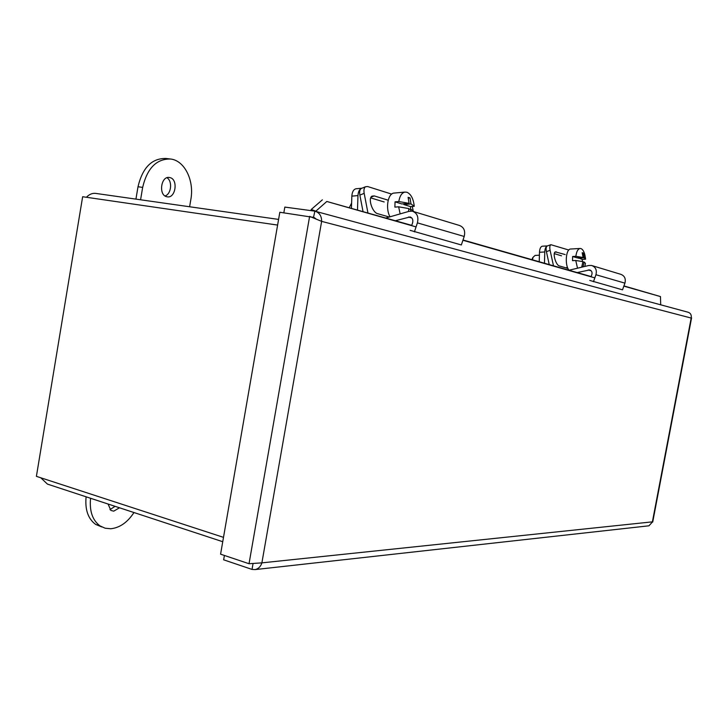 <?xml version="1.0" encoding="UTF-8"?>
<svg xmlns="http://www.w3.org/2000/svg" width="728" height="728" viewBox="0 0 728 728"><rect width="100%" height="100%" fill="white"/><g stroke="black" fill="none" stroke-linecap="round" stroke-linejoin="round"><path stroke-width="1.09" d="M278.578 219.41L95.641 193.393C92.347 193.011 89.271 194.303 86.414 197.279M40.777 477.777L47.42 484.093L222.741 541.714M223.496 537.355L36.4 476.349L82.646 196.724L277.605 225.07M166.757 196.724C158.231 195.159 161.006 175.621 169.497 177.505L169.988 177.614C178.533 179.407 175.539 198.844 167.04 196.787L166.757 196.724M119.492 507.78L113.714 511.165L110.902 510.428L108.053 504.022M86.104 496.815C84.885 509.645 88.079 518.846 95.677 524.433L101.802 526.945M90.563 498.27C89.335 511.138 92.511 520.365 100.1 525.944L105.151 528.219L110.747 528.755C119.747 527.809 127.482 522.413 133.97 512.539M189.617 206.752L190.854 199.427C194.385 180.626 184.694 160.57 170.607 159.013C156.538 158.722 147.22 168.177 142.661 187.378L140.577 199.781M165.029 195.95C171.298 194.221 172.7 181.081 166.967 177.75M109.937 509.636L115.079 506.333M169.861 158.931L165.966 158.477C151.879 158.176 142.561 167.604 138.002 186.759L135.936 199.126M311.384 217.044L313.513 217.344L314.878 211.156C319.392 212.521 321.649 215.925 321.639 221.367L309.627 216.38L249.031 563.727L261.889 562.862C260.688 566.575 258.449 568.814 255.155 569.578L252.024 569.423L252.989 563.936M255.155 569.578L648.939 525.807L652.37 522.085M691.3 317.472L691.181 318.054C691.673 314.951 690.572 312.995 687.887 312.175L315.934 211.439M313.468 217.39L279.825 212.257L220.584 554.172L249.031 563.727M224.406 555.455L223.651 559.814L252.024 569.423M314.087 217.49L315.797 218.719M314.605 211.111L284.83 207.089L283.838 212.813M660.687 304.805L660.478 296.578L623.841 286.131M594.831 277.869L462.926 240.267M416.061 226.909L326.817 201.474L315.652 211.347M310.911 210.61L311.247 209.464L315.715 211.129M660.478 296.578L623.923 285.913M591.145 276.558L463.017 239.994M411.748 225.362L326.817 201.474M322.349 199.845L311.247 209.464M553.489 265.811L550.104 250.341L546.41 251.633C545.827 248.594 546.082 246.719 547.192 246L547.41 245.928C545.854 246.464 544.972 248.485 544.771 251.97L544.471 263.236M547.456 245.909L542.315 246.21C540.658 246.61 539.712 248.63 539.484 252.27L539.23 261.743M361.952 188.215C359.596 188.916 358.258 191.373 357.967 195.586L357.494 209.873M356.283 188.743L355.919 188.779C353.508 189.435 352.152 191.892 351.842 196.141L351.442 208.144M577.522 268.195L575.748 260.497L572.527 260.66L572.636 256.493L575.857 256.32C576.512 251.506 577.932 248.885 580.116 248.476L580.944 248.576C582.664 249.258 583.974 251.369 584.875 254.918L585.54 258.595M583.01 266.876L581.836 266.53L582.964 261.634L575.748 260.497M539.403 255.191L535.089 255.428L533.105 257.257L532.405 259.796M569.014 270.234C564.582 265.219 565.865 248.785 570.661 249.021L580.116 248.476M533.124 257.23L531.922 259.659M575.857 256.32L583.064 257.475L582.191 252.689L583.383 253.071L584.256 257.849L585.585 259.177L582.3 259.468L582.327 261.479M582.91 262.062L584.156 261.998L585.43 263.372L584.839 266.439M578.114 257.739L582.3 259.468M572.636 256.493L576.895 257.803L583.064 257.475M584.156 261.998L583.082 266.757M578.096 258.176L584.256 257.849M582.318 253.126L583.383 253.071M566.511 268.013L566.575 267.558M568.996 270.243L588.788 265.493L591.555 265.465C595.613 266.949 597.078 270.033 595.95 274.729L624.924 283.137C626.007 278.669 624.579 275.712 620.656 274.274L592.365 265.711M589.771 280.426L622.513 289.835L624.924 283.137M546.41 251.633L549.24 264.601M577.195 272.581L589.635 269.924C591.682 270.661 592.419 272.208 591.855 274.556L591.063 276.795M593.457 281.745L595.95 274.729M567.931 268.423L559.413 265.966C555.855 265.301 552.279 252.862 555.355 251.879L565.165 254.563M568.795 250.023L550.878 244.699C549.776 245.409 549.513 247.293 550.104 250.341M561.525 255.828L554.308 253.635M400.136 213.896L398.644 206.807L394.885 207.125L395.049 201.847L398.808 201.529C399.745 195.959 401.792 192.811 404.959 192.083L406.961 192.265C411.029 194.13 413.449 198.808 414.241 206.297L410.528 206.606L410.574 209.2M408.444 211.502L408.918 208.599L398.644 206.807M351.615 203.048L349.349 207.553M390.008 216.808C385.303 208.517 387.833 193.484 393.957 193.084L394.449 193.038M408.817 209.346L410.829 209.182L414.05 211.712M398.808 201.529L409.081 203.349L408.108 197.324L410.019 197.934L410.992 203.94L414.241 206.297M403.84 203.794L403.822 204.55L410.528 206.606M395.049 201.847L401.901 203.958L409.081 203.349M410.829 209.182L410.556 211.056M403.822 204.55L410.992 203.94M408.308 198.08L410.019 197.934M385.922 217.981L409.1 211.32L412.348 211.193C417.089 212.958 418.773 216.853 417.408 222.868L464.209 236.464C465.52 230.794 463.882 227.109 459.304 225.416L413.295 211.475M413.094 210.219L412.248 206.47M410.101 230.33L461.334 244.963L464.209 236.464M367.922 212.849L364.173 193.339L359.869 195.104L362.999 211.448M395.468 220.711L410.055 216.944C412.439 217.818 413.286 219.765 412.603 222.786L411.657 225.653M414.405 231.895L417.408 222.868M389.271 217.017L377.668 213.686C372.354 212.585 367.722 198.325 371.972 196.141L374.228 195.914L388.206 200.209M391.664 194.112L367.667 186.541L365.465 186.759C364.046 187.86 363.618 190.054 364.173 193.339M384.175 201.975L370.707 197.889M359.869 195.104C359.323 191.828 359.759 189.644 361.179 188.534L361.98 188.206M142.661 187.378L138.002 186.759M652.397 521.849L261.889 562.862L321.639 221.367L691.181 318.054L652.397 521.849M544.771 251.97L539.484 252.27M357.967 195.586L351.842 196.141M591.163 270.789L588.279 269.942M554.782 252.379L556.319 251.852M411.83 218L408.463 217.008M370.998 197.233L374.228 195.914M95.677 524.433L100.1 525.944M652.725 522.012L691.573 317.881M355.919 188.779L361.971 188.206M532.359 258.322L533.105 257.257M547.192 246L550.878 244.699M404.959 192.083L393.957 193.084M410.528 217.081L410.055 216.944M361.179 188.534L365.465 186.759"/></g></svg>

